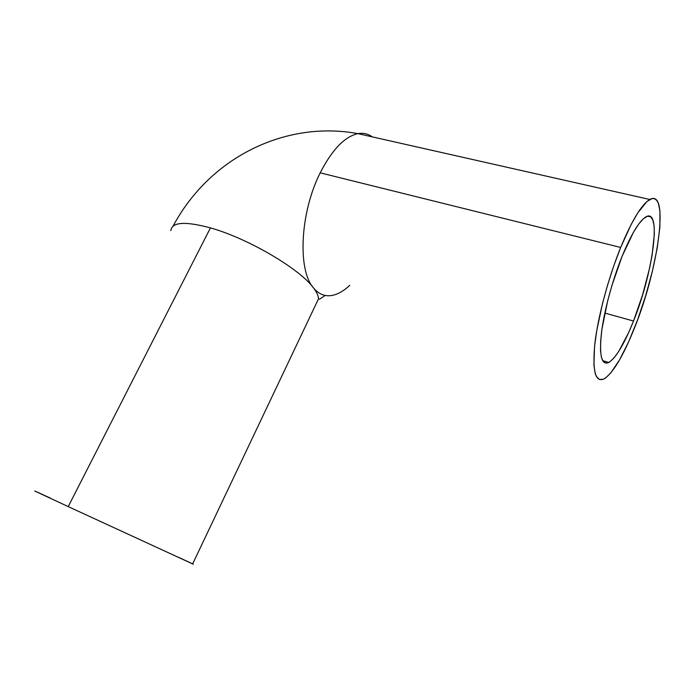 <?xml version="1.0" encoding="UTF-8"?>
<svg xmlns="http://www.w3.org/2000/svg" width="695" height="695" viewBox="0 0 695 695"><rect width="100%" height="100%" fill="white"/><g stroke="black" fill="none" stroke-linecap="round" stroke-linejoin="round"><path stroke-width="1.04" d="M633.51 321.029C624.345 343.912 616.118 357.725 608.829 362.46C601.696 365.596 599.203 356.048 601.34 333.843C603.851 312.151 612.191 280.797 622.181 256.099L633.327 232.504L638.575 224.242L643.318 218.786L647.349 216.267L650.546 216.692L652.814 219.941L654.091 225.779L654.369 233.902L652.058 255.499L649.599 268.148L642.562 294.993L633.51 321.029L628.584 332.714L618.698 351.47L614.059 357.847L609.863 361.826L606.266 363.198L603.416 361.8L601.47 357.586L600.523 350.619L600.671 341.08L601.922 329.3L607.639 300.961L611.878 285.628L622.181 256.099C631.347 233.98 639.261 220.906 645.916 216.866C662.153 207.319 652.857 273.7 633.51 321.029L604.824 313.071L633.51 321.029M620.678 247.463C631.955 220.358 641.659 204.365 649.782 199.482C669.954 187.98 658.148 269.981 634.648 327.545C623.372 355.805 613.19 372.911 604.111 378.871C595.38 382.797 592.288 371.121 594.833 343.851C597.882 317.111 608.255 278.07 620.678 247.463L320.204 172.838L620.678 247.463L613.937 265.377L607.778 284.377L602.504 303.541L596.744 330.629L594.555 346.388L593.904 364.962L595.172 373.354L596.275 376.264L599.333 379.461L603.399 379.218L605.736 377.845L610.922 372.755L619.575 359.854L628.671 341.775L637.55 319.952L645.629 295.931L652.362 271.328L657.244 247.846L659.885 227.204L659.946 211.106L658.469 203.704L657.27 201.159L655.767 199.439L653.969 198.596L651.893 198.64L646.949 201.507L637.914 212.696L631.156 224.459L620.678 247.463M372.259 136.872C368.072 133.787 363.303 132.71 357.96 133.649C344.677 136.567 332.097 149.633 320.204 172.838C332.097 149.633 344.677 136.567 357.96 133.649C363.303 132.71 368.063 133.787 372.259 136.872M349.759 285.298C343.521 291.205 337.362 294.628 331.263 295.557C324.313 296.513 318.319 293.863 313.254 287.608C316.72 292.065 318.466 295.809 318.501 298.824L316.095 303.906L318.501 298.824C318.466 295.809 316.72 292.065 313.254 287.608C299.519 268.73 247.82 238.281 210.437 227.899L68.223 506.612L193.323 564.227L68.223 506.612L210.437 227.899C185.131 221.114 171.926 222.009 170.822 230.592M35.323 491.252L68.223 506.612L34.785 491.026M170.822 230.584C171.926 222.009 185.131 221.114 210.437 227.899C247.82 238.281 299.519 268.73 313.254 287.608C297.53 269.808 300.023 212.722 320.204 172.838C300.023 212.722 297.53 269.808 313.254 287.608C318.319 293.863 324.313 296.513 331.263 295.557M50.466 498.15L35.879 491.495M191.976 563.576L178.172 557.121M602.608 360.609L608.829 362.46M649.782 199.482L357.96 133.649C286.931 120.391 210.55 156.088 173.072 226.118M325.225 295.436L319.578 299.145L318.501 298.824L192.645 563.94"/></g></svg>
